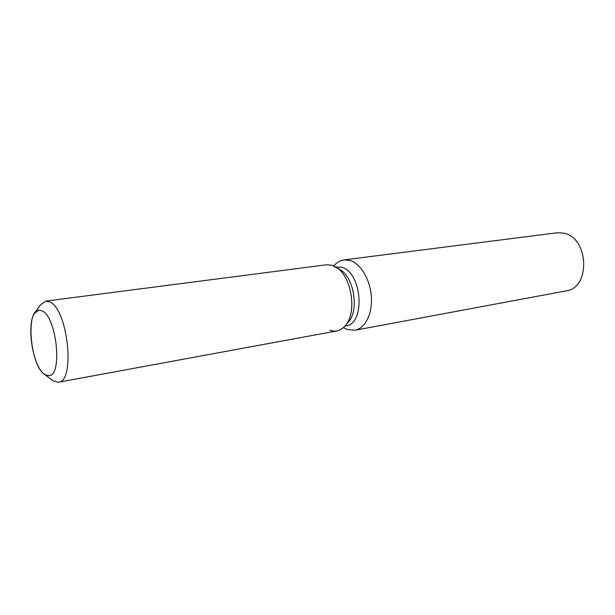 <?xml version="1.0" encoding="UTF-8"?>
<svg xmlns="http://www.w3.org/2000/svg" width="615" height="615" viewBox="0 0 615 615"><rect width="100%" height="100%" fill="white"/><g stroke="black" fill="none" stroke-linecap="round" stroke-linejoin="round"><path stroke-width="0.92" d="M44.803 374.566L49.108 375.711C62.715 375.442 56.688 317.102 42.281 310.936L38.837 310.175C25.269 310.69 30.581 366.371 44.803 374.566L49.108 375.711C62.715 375.442 56.688 317.102 42.281 310.936L38.837 310.175L34.655 313.181C26.161 324.243 32.733 366.194 44.203 374.128L44.803 374.566M329.794 330.217C335.552 332.277 340.664 330.824 345.123 325.865L348.244 322.229C359.36 310.606 354.14 277.265 339.995 269.601L331.877 265.257L326.504 264.781L45.679 301.119L40.298 304.963L34.748 313.05M44.203 374.128L52.852 380.777L58.387 382.238L336.866 330.939C339.949 330.363 342.701 328.664 345.123 325.865C357.5 312.958 351.649 275.597 335.913 267.095L331.877 265.257M344.938 326.073L345.838 325.912C365.848 324.19 362.135 271.676 341.525 267.256L335.682 266.956M343.424 327.611L347.244 329.486L355.009 330.24C365.218 328.464 372.636 313.642 371.337 296.438C370.138 279.241 360.413 263.289 349.774 260.383L343.993 259.907C340.549 260.376 337.481 262.028 334.791 264.873L333.761 265.957M355.009 330.24L566.008 290.91C591.253 288.081 588.724 236.498 562.963 233.039L556.906 232.808L343.993 259.907M348.244 322.229L345.123 325.865C357.5 312.958 351.649 275.597 335.913 267.095L339.995 269.601M58.387 382.238C75.53 381.884 68.011 309.276 49.877 302.011L45.679 301.119"/></g></svg>
